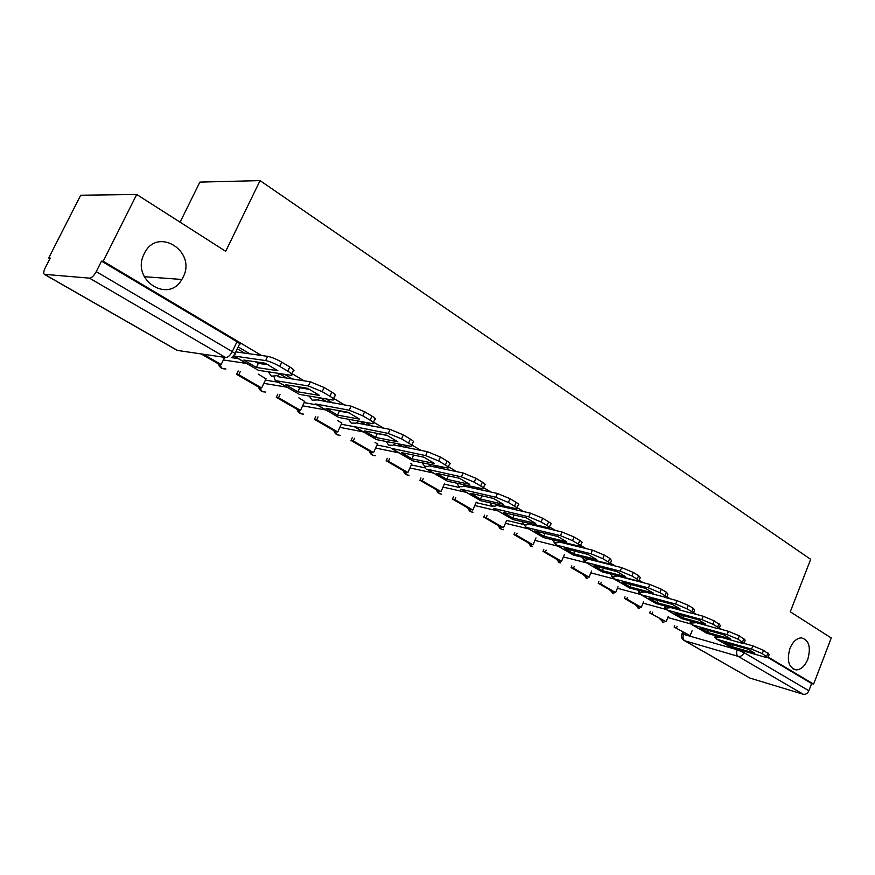 <?xml version="1.0" encoding="UTF-8"?>
<svg xmlns="http://www.w3.org/2000/svg" width="875" height="875" viewBox="0 0 875 875"><rect width="100%" height="100%" fill="white"/><g stroke="black" fill="none" stroke-linecap="round" stroke-linejoin="round"><path stroke-width="1.31" d="M182.984 277.386L181.836 279.464C168.241 304.117 130.703 279.628 144.091 254.002L144.233 253.695C157.106 225.936 197.203 251.333 182.984 277.386M807.789 659.312C804.891 666.137 801.019 669.67 796.173 669.911C788.67 667.712 786.603 660.548 789.95 648.408C792.794 641.747 796.578 638.225 801.281 637.853C808.981 639.887 811.147 647.041 807.789 659.312M261.548 355.502L103.206 261.242L136.708 194.48L80.697 195.223L48.727 257.972L49.919 258.661M180.086 222.173L199.883 182.098L260.05 180.611L810.677 559.344L790.267 611.8L831.25 637.973L813.608 684.119L768.184 657.081M746.211 644L744.188 642.797M721.82 629.475L719.337 627.998M696.555 614.436L693.58 612.675M670.381 598.861L666.881 596.772M643.234 582.695L639.177 580.289M615.059 565.928L610.411 563.161M585.812 548.527L580.53 545.377M555.417 530.425L549.456 526.881M523.819 511.613L517.114 507.631M490.93 492.034L483.448 487.583M456.662 471.647L448.35 466.692M420.952 450.384L411.742 444.905M383.698 428.203L373.527 422.155M344.783 405.048L333.594 398.387M304.106 380.833L291.812 373.516M136.708 194.48L225.706 251.311L260.05 180.611M48.727 257.972L50.225 258.059L45.183 267.947C43.663 271.119 43.367 273.252 44.286 274.334L89.513 278.152C91.733 277.911 93.986 275.734 96.25 271.633L232.258 351.63C235.222 353.445 235.987 354.386 234.577 354.441L232.838 356.409M103.206 261.242L101.522 261.144L96.25 271.633M813.608 684.119L811.639 683.539L808.872 690.758C807.548 693.525 805.656 694.684 803.184 694.247L749.886 678.059L684.305 640.598M411.72 463.991L410.769 463.247M377.453 443.964L375.003 442.345M341.797 423.139L337.728 420.569M304.664 401.45L298.834 397.841M265.967 378.842L258.234 374.117M231.252 357.591L238.164 358.608M265.355 380.133L278.534 382.277M304.106 402.631L317.22 404.961M341.294 424.233L354.288 426.705M376.994 444.981L390.633 447.738M411.305 464.931L425.819 468.027M444.303 484.127L459.714 487.561M476.055 502.611L492.33 506.373M506.647 520.406L523.731 524.508M249.944 353.872L238.175 346.905M602.492 562.745L601.519 562.166M573.267 545.431L571.736 544.523M542.916 527.45L540.794 526.181M511.361 508.758L508.594 507.106M478.537 489.3L475.07 487.255M444.358 469.055L440.147 466.561M408.745 447.956L403.725 444.981M371.602 425.95L365.695 422.45M332.828 402.981L325.981 398.923M292.316 378.973L284.441 374.303M101.522 261.144L236.994 341.731C239.936 343.558 240.702 344.52 239.28 344.586L234.981 353.598M811.639 683.539L768.097 657.639M732.473 644.7L731.719 646.603L754.852 653.242L747.841 649.086L724.697 642.48L731.719 646.603M674.133 627.08L690.145 635.622L674.133 627.08L674.691 625.713M677.086 626.391L676.539 627.758M692.136 630.667L690.145 635.622M744.078 643.398L752.817 645.859L763.558 650.344L762.278 653.614L751.538 649.119L717.194 639.341L714.645 637.055M762.278 653.614L767.955 657.683L765.089 657.169L730.789 647.314L716.636 639.133M763.558 650.344L769.212 654.434L768.108 657.289M708.422 630.448L707.623 632.45L730.789 638.98L723.527 634.692L700.361 628.184L707.623 632.45M649.666 612.948L666.127 621.742L649.666 612.948L650.256 611.505M652.652 612.183L652.072 613.616M668.238 616.525L666.127 621.742M719.009 628.698L728.438 631.312L739.353 635.863L738.041 639.177L727.125 634.627L692.738 625.002L690.178 622.639M738.041 639.177L743.936 643.442L741.158 642.961L706.792 633.248L692.18 624.794M739.353 635.863L745.227 640.15L744.1 643.016M683.539 615.694L682.686 617.805L705.873 624.225L698.359 619.773L675.172 613.397L682.686 617.805M624.367 598.336L638.903 606.736L641.298 607.392L626.762 598.992L624.367 598.336L624.991 596.816M627.386 597.472L626.762 598.992M643.552 601.891L641.298 607.392M692.792 613.419L703.183 616.241L714.273 620.867L712.928 624.236L701.827 619.609L667.428 610.159L664.847 607.72M712.928 624.236L717.664 627.058L719.064 628.688L716.373 628.239L681.975 618.691L666.87 609.962M714.273 620.867L720.387 625.352L719.239 628.228M657.781 600.414L656.873 602.645L680.061 608.945L672.273 604.33L649.086 598.073L656.873 602.645M598.194 583.22L613.233 591.905L615.628 592.561L600.589 583.866L598.194 583.22L598.85 581.612M601.245 582.258L600.589 583.866M618.023 586.753L615.628 592.561M664.42 597.264L676.998 600.622L688.286 605.325L686.908 608.748L675.62 604.045L641.211 594.792L638.63 592.266M686.908 608.748L691.819 611.669L693.284 613.419L690.692 612.992L656.283 603.619L640.664 594.584M688.286 605.325L693.186 608.256L694.652 610.017L693.481 612.916M631.094 584.577L630.12 586.939L653.308 593.097L645.225 588.306L622.048 582.192L630.12 586.939M571.091 567.569L586.666 576.559L589.061 577.205L573.486 568.192L571.091 567.569L571.802 565.873M574.197 566.497L573.486 568.192M591.62 571.058L589.061 577.205M617.455 575.991L649.852 584.423L661.325 589.192L659.914 592.681L648.43 587.902L614.053 578.856L611.461 576.242M659.914 592.681L665 595.711L666.553 597.57L629.672 588.022L613.495 578.659M661.325 589.192L666.411 592.244L667.953 594.125L666.783 597.023M603.422 568.148L602.383 570.653L625.548 576.647L617.159 571.681L594.016 565.731L602.383 570.653M543.025 551.359L559.158 560.678L561.553 561.302L545.409 551.972L543.025 551.359L543.791 549.566M546.175 550.178L545.409 551.972M564.287 554.794L561.553 561.302M589.083 559.344L621.677 567.613L633.347 572.469L631.892 576.002L620.222 571.145L585.889 562.341L583.286 559.628M631.892 576.002L637.186 579.152L638.827 581.142L602.077 571.834L585.331 562.155M633.347 572.469L638.63 575.619L640.259 577.631L639.067 580.541M574.733 551.108L573.617 553.755L596.739 559.584L588.022 554.433L564.922 548.647L573.617 553.755M513.942 534.559L530.666 544.217L533.039 544.819L516.316 535.15L513.942 534.559L514.762 532.656M517.136 533.247L516.316 535.15M535.992 537.917L533.039 544.819M559.617 542.073L592.419 550.145L604.297 555.089L602.798 558.677L590.92 553.744L556.653 545.202L554.061 542.391M602.798 558.677L608.289 561.947L610.028 564.091L573.464 555.056L556.106 545.016M604.297 555.089L609.777 558.37L611.505 560.525L610.302 563.434M544.95 533.389L543.747 536.211L566.803 541.855L557.758 536.495L534.723 530.906L543.747 536.211M483.777 517.136L501.123 527.155L503.486 527.734L486.139 517.705L483.777 517.136L484.652 515.112M487.014 515.681L486.139 517.705M506.658 520.384L503.486 527.734M529.014 524.136L562.013 532L574.098 537.02L572.556 540.684L560.459 535.653L526.312 527.406L523.731 524.475M572.556 540.684L578.266 544.075C580.53 545.464 581.142 546.23 580.103 546.372L543.769 537.644L525.766 527.22M574.098 537.02L579.797 540.433C582.061 541.822 582.673 542.587 581.634 542.741L580.409 545.661M514.019 514.981L512.717 517.989L535.686 523.425L526.28 517.858L503.344 512.477L512.717 517.989M452.463 499.056L470.466 509.458L472.828 510.016L454.814 499.603L452.463 499.056L453.414 496.891M455.766 497.438L454.814 499.603M476.252 502.173L472.828 510.016M497.197 505.498L530.381 513.122L542.686 518.23L541.1 521.959L528.784 516.841L493.609 508.375M541.1 521.959L547.039 525.492C549.478 526.991 550.134 527.811 548.997 527.942L512.914 519.553L494.233 508.736M542.686 518.23L548.625 521.784C551.053 523.283 551.709 524.103 550.561 524.256L549.325 527.177M481.863 495.83L480.462 499.045L503.311 504.252L493.522 498.455L470.706 493.314L480.462 499.045M419.945 480.277L438.648 491.083L440.989 491.619L422.275 480.802L419.945 480.277L420.973 477.969M423.314 478.483L422.275 480.802M444.697 483.23L440.989 491.619M464.089 486.117L497.459 493.478L509.994 498.673L508.353 502.469L495.819 497.262L460.83 489.158M508.353 502.469L514.544 506.155C517.18 507.762 517.869 508.648 516.622 508.78L480.856 500.752L461.442 489.519M509.994 498.673L516.173 502.37C518.798 504 519.487 504.875 518.241 505.028L516.983 507.948M448.416 475.88L446.895 479.336L469.613 484.291L459.408 478.242L436.734 473.364L446.895 479.336M386.159 460.764L405.595 471.986L407.914 472.5L388.467 461.256L386.159 460.764L387.275 458.281M389.583 458.773L388.467 461.256M411.786 463.848L407.914 472.5M429.614 465.948L463.159 473.014L475.934 478.308L474.239 482.158L461.464 476.864L426.727 469.153M474.239 482.158L480.692 485.997C483.536 487.747 484.269 488.688 482.902 488.83L447.497 481.195L427.328 469.514M475.934 478.308L482.366 482.158C485.209 483.908 485.942 484.859 484.575 485.002L483.306 487.922M413.602 455.087L411.95 458.806L434.492 463.488L423.85 457.188L401.362 452.594L411.95 458.806M351.006 440.464L371.23 452.145L373.527 452.627L353.292 440.923L351.006 440.464L352.231 437.795M354.517 438.244L353.292 440.923M377.519 443.822L373.527 452.627M394.034 445.025L427.394 451.675L440.409 457.056L438.67 460.994L425.644 455.591L391.191 448.328M438.67 460.994L445.397 464.997C448.47 466.889 449.258 467.895 447.759 468.027L412.77 460.83L391.781 448.678M440.409 457.056L447.125 461.081C450.198 462.984 450.986 464.002 449.487 464.144L448.197 467.042M376.764 433.289L377.278 433.552L375.517 437.413L397.852 441.788L386.75 435.214L364.481 430.938L375.517 437.413M314.42 419.333L335.475 431.495L337.75 431.944L316.684 419.77L314.42 419.333L315.755 416.445M318.019 416.872L316.684 419.77M341.863 422.986L337.75 431.944M356.442 422.931L390.075 429.395L403.342 434.886L401.548 438.889L388.27 433.398L354.167 426.617M401.548 438.889L408.57 443.067C411.895 445.123 412.738 446.217 411.108 446.337L376.6 439.622L354.747 426.956M403.342 434.886L410.353 439.086C413.678 441.142 414.52 442.247 412.88 442.378L411.578 445.277M377.278 433.552L387.264 435.466M337.969 410.473L339.336 411.163L337.531 415.1L359.614 419.147L348.02 412.267L326.014 408.341L337.531 415.1M276.303 397.327L298.244 409.992L300.497 410.408L278.534 397.72L276.303 397.327L277.78 394.188M280.011 394.57L278.534 397.72M304.73 401.286L300.497 410.408M309.323 396.08L312.145 400.159L317.625 399.941L351.094 406.131L364.623 411.731L362.764 415.811L349.223 410.211L315.525 403.966M362.764 415.811L370.103 420.175C373.713 422.406 374.62 423.587 372.827 423.697L338.866 417.495L316.094 404.294M364.623 411.731L371.952 416.106C375.55 418.348 376.458 419.541 374.664 419.661L373.352 422.548M339.336 411.163L349.398 412.967M297.478 386.652L299.731 387.8L297.861 391.803L319.659 395.478L307.53 388.292L285.83 384.738L297.861 391.803M236.567 374.369L259.448 387.581L261.658 387.964L238.766 374.73L236.567 374.369L238.197 370.956M240.395 371.306L238.766 374.73M266.044 378.678L261.658 387.964M277.9 376.677L310.33 381.817L324.144 387.516L322.208 391.672L308.394 385.962L276.248 380.778L275.188 380.308L274.094 376.928M322.208 391.672L329.886 396.244C333.802 398.672 334.786 399.93 332.828 400.039L299.491 394.406L275.745 380.636M300.562 387.155L300.366 387.898M324.144 387.516L331.811 392.098C335.716 394.538 336.689 395.806 334.731 395.927L333.397 398.803M299.731 387.8L309.805 389.452M255.161 361.736L258.344 363.377L256.408 367.467L277.867 370.727L265.18 363.202L243.83 360.073L256.408 367.467M201.141 353.916L218.98 364.208L221.156 364.547L203.306 354.233M224.602 357.35L221.156 364.547M235.802 351.881L267.673 356.355C271.644 357.142 276.336 359.078 281.761 362.163L279.77 366.406C274.334 363.333 269.631 361.397 265.661 360.588L234.052 356.037L258.355 370.289L233.559 355.906M279.77 366.406L287.809 371.197C292.053 373.833 293.114 375.2 290.981 375.288L258.355 370.289M259.777 362.414L259.405 363.53M281.761 362.163L289.789 366.964C294.033 369.611 295.083 370.989 292.95 371.098L291.605 373.964M258.344 363.377L268.384 364.853M44.909 274.586L177.45 350.438L225.608 357.503L89.513 278.152M684.13 632.855L683.539 634.32L737.122 649.742L744.067 652.641L808.872 690.758M737.341 649.195L737.122 649.742C736.148 652.805 736.509 655.014 738.216 656.37L684.677 640.741L749.886 678.059M803.184 694.247L738.216 656.37C740.72 656.775 742.667 655.528 744.067 652.641L744.603 651.284M223.344 359.964L246.334 363.398M263.834 383.359L286.923 387.188M302.63 405.814L325.795 409.981M339.861 427.361L363.081 431.845M375.605 448.055L398.858 452.823M409.948 467.95L433.223 472.97M442.991 487.102L466.255 492.341M474.786 505.531L498.039 510.967M505.411 523.283L528.642 528.916M534.931 540.4L558.119 546.197M563.391 556.916L586.534 562.855M590.877 572.862L613.944 578.922M617.4 588.263L640.336 594.42M643.048 603.138L666.072 609.459M667.833 617.531L691.086 624.028M661.052 619.522L662.714 622.311L663.852 622.639M714.875 635.523L716.33 637.525L720.836 637.219M636.344 605.259L638.072 608.114L639.297 608.453M690.178 620.966L691.688 623.055L696.369 622.683M610.805 590.505L612.588 593.425L613.911 593.786M664.606 605.894L666.192 608.081L671.038 607.644M584.38 575.236L586.228 578.233L587.65 578.616M638.116 590.264L639.778 592.572L644.809 592.047M557.014 559.442L558.939 562.516L560.47 562.909M610.652 574.066L612.391 576.494L614.152 576.877L617.619 575.881M528.686 543.08L530.677 546.23L532.339 546.645M582.159 557.266L583.997 559.814L585.955 560.219L589.444 559.103M499.308 526.116L501.397 529.353L503.191 529.791M552.595 539.82L554.52 542.5L556.708 542.916L560.197 541.68M468.858 508.517L471.012 511.842L472.97 512.312M521.883 521.686L523.906 524.519L526.367 524.934L529.834 523.578M437.238 490.262L439.491 493.675L441.613 494.167M489.956 502.841L492.089 505.838L494.867 506.231L498.291 504.744M404.403 471.308L406.755 474.808L409.073 475.322M456.739 483.23L458.992 486.402L462.142 486.763L465.489 485.144M370.289 451.598L372.728 455.208L375.277 455.744M422.155 462.798L424.539 466.167L428.137 466.473L431.353 464.723M334.786 431.102L337.345 434.809L340.145 435.367M386.127 441.503L388.642 445.08L392.766 445.288L395.806 443.417M297.85 409.762L300.519 413.591L303.603 414.159M348.556 419.289L351.214 423.095L355.961 423.139L358.772 421.17M259.361 387.537L262.15 391.475L265.562 392.066M219.198 364.252L222.141 368.419L225.936 369.02M268.341 371.831L271.338 376.184L277.659 375.605L279.781 373.592M681.877 634.266L683.539 634.32C682.588 637.273 682.959 639.406 684.677 640.741L683.845 640.336C681.669 638.717 681.045 636.617 681.975 634.036L682.763 632.067M236.994 341.731L232.258 351.63C230.18 355.48 227.97 357.438 225.608 357.503M181.584 351.05L176.75 350.142L44.614 274.52M751.538 649.119L752.817 645.859M717.194 639.341L730.789 647.314M766.697 656.239L767.966 652.98M727.125 634.627L728.438 631.312M692.738 625.002L706.792 633.248M742.613 641.9L743.914 638.597M701.827 619.609L703.183 616.241M667.428 610.159L681.975 618.691M717.664 627.058L718.998 623.7M675.62 604.045L676.998 600.622M641.211 594.792L656.283 603.619M691.819 611.669L693.186 608.256M648.43 587.902L649.852 584.423M614.053 578.856L629.672 588.022M665 595.711L666.411 592.244M595.722 560.7L596.706 561.28M620.222 571.145L621.677 567.613M585.889 562.341L602.077 571.834M637.186 579.152L638.63 575.619M565.961 543.102L567.492 544.009M590.92 553.744L592.419 550.145M556.653 545.202L573.464 555.056M608.289 561.947L609.777 558.37M535.03 524.814L537.152 526.072M560.459 535.653L562.013 532M526.312 527.406L543.769 537.644M578.266 544.075L579.797 540.433M502.852 505.794L505.619 507.434M528.784 516.841L530.381 513.122M494.78 508.922L512.914 519.553M547.039 525.492L548.625 521.784M469.372 485.997L472.828 488.042M495.819 497.262L497.459 493.478M461.989 489.694L480.856 500.752M514.544 506.155L516.173 502.37M434.481 465.38L438.692 467.863M461.464 476.864L463.159 473.014M427.864 469.678L447.497 481.195M480.692 485.997L482.366 482.158M398.103 443.866L403.123 446.83M425.644 455.591L427.394 451.675M392.317 448.842L412.77 460.83M445.397 464.997L447.125 461.081M360.15 421.433L366.034 424.911M388.27 433.398L390.075 429.395M355.272 427.109L376.6 439.622M408.57 443.067L410.353 439.086M320.491 397.983L327.327 402.03M349.223 410.211L351.094 406.131M316.619 404.447L338.866 417.495M370.103 420.175L371.952 416.106M279.617 373.822L286.902 378.12M308.394 385.962L310.33 381.817M276.248 380.778L299.491 394.406M329.886 396.244L331.811 392.098M237.278 348.786L244.617 353.128M265.661 360.588L267.673 356.355M287.809 371.197L289.789 366.964M181.836 279.464L144.222 276.686M796.173 669.911L793.177 669.047M659.641 618.712L663.819 622.628M634.977 604.461L639.242 608.442M609.459 589.728L613.834 593.764M583.078 574.492L587.552 578.594M555.756 558.709L560.35 562.877M527.472 542.369L532.186 546.612M498.148 525.438L499.833 528.423L503.005 529.747M467.731 507.872L469.481 510.934L472.741 512.258M436.166 489.65L437.97 492.789L441.361 494.113M403.397 470.717C404.108 473.495 405.902 475.016 408.778 475.256M369.327 451.041C370.07 453.928 371.93 455.47 374.927 455.667M333.889 430.577C334.666 433.573 336.623 435.148 339.741 435.291M297.008 409.281C297.828 412.409 299.873 414.006 303.144 414.083M258.584 387.089C259.459 390.359 261.614 391.989 265.048 391.978M317.625 399.941L320.13 397.928M218.52 363.945C219.45 367.38 221.736 369.042 225.367 368.933"/></g></svg>

